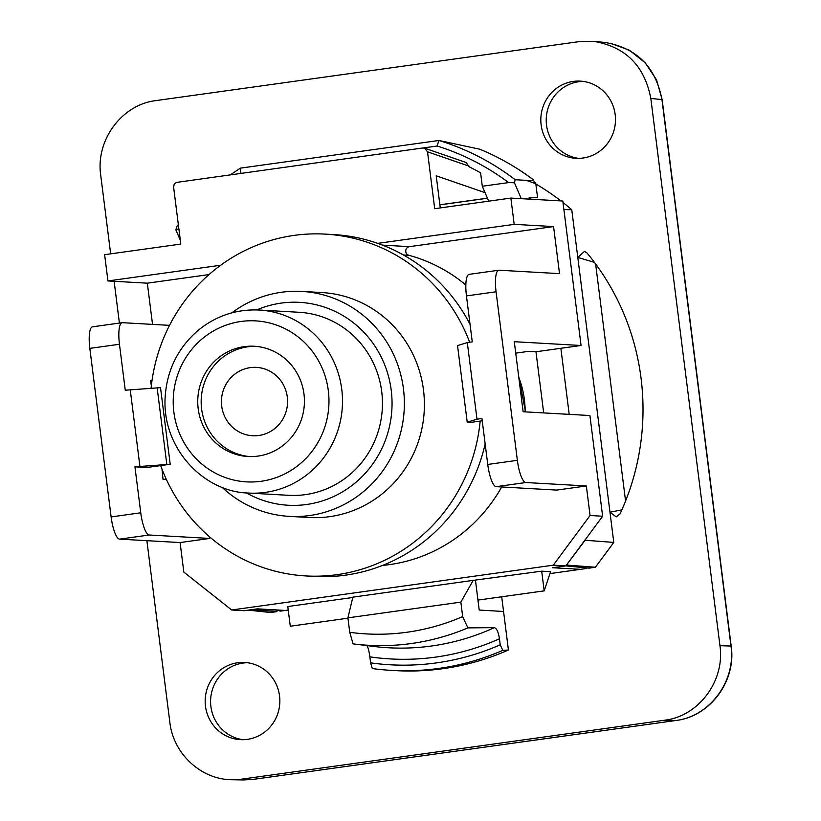 <?xml version="1.0" encoding="UTF-8"?>
<svg xmlns="http://www.w3.org/2000/svg" width="821" height="821" viewBox="0 0 821 821"><rect width="100%" height="100%" fill="white"/><g stroke="black" fill="none" stroke-linecap="round" stroke-linejoin="round"><path stroke-width="1.23" d="M482.225 420.793L470.649 422.405L467.221 422.21L476.991 419.172L481.937 418.484L487.746 464.45A22.085 5.614 82.1 0 0 496.212 486.658L525.84 482.532A22.085 5.614 -97.9 0 1 517.363 460.324L487.746 464.45M151.105 387.923A171.189 165.349 93.2 0 1 325.26 234.118A171.189 165.349 93.2 0 1 469.663 342.234M92.773 326.809A22.085 5.614 82.1 0 0 92.496 326.82A22.085 5.614 82.1 0 0 89.828 348.381L119.456 344.256L125.264 390.221L160.516 387.656L170.204 464.265L134.942 466.831L140.75 512.797L111.122 516.922A22.085 5.614 82.1 0 0 119.599 539.13L180.097 542.558L183.832 572.104L231.676 609.993L553.282 565.187L565.843 565.895L552.625 567.732L580.591 569.322L584.819 568.727A4.413 4.269 -86.8 0 0 586.769 567.916M480.162 421.081A171.189 165.349 93.2 0 1 305.905 575.942A171.189 165.349 93.2 0 1 160.68 465.589L170.204 464.265M301.912 291.424L321.955 292.553A112.651 108.813 93.2 0 1 424.221 411.177A112.651 108.813 93.2 0 1 309.219 517.497L289.177 516.368A112.651 108.813 -86.8 0 0 403.45 388.856A112.651 108.813 -86.8 0 0 301.912 291.424A112.651 108.813 -86.8 0 0 231.83 312.842M221.957 487.181A112.651 108.813 -86.8 0 0 289.177 516.368M256.737 309.917A101.609 98.14 93.2 0 1 391.227 390.242A101.609 98.14 93.2 0 1 349.13 487.561A101.609 98.14 93.2 0 1 246.382 492.898M299.08 312.278A91.665 88.545 93.2 0 1 382.299 408.807A91.665 88.545 93.2 0 1 288.715 495.32L248.763 493.062A91.665 88.545 -86.8 0 0 265.419 492.374A91.665 88.545 -86.8 0 0 342.439 397.908A91.665 88.545 -86.8 0 0 259.118 310.02L299.08 312.278M257.999 456.096A55.223 53.344 93.2 0 1 247.963 456.507A55.223 53.344 93.2 0 1 197.83 398.359A55.223 53.344 93.2 0 1 254.212 346.246A55.223 53.344 93.2 0 1 304.396 399.191A55.223 53.344 93.2 0 1 257.999 456.096M249.676 456.579A55.223 53.344 93.2 0 1 201.258 398.554A55.223 53.344 93.2 0 1 255.916 346.37M221.711 406.138A34.236 33.066 -86.8 0 0 252.581 435.756A34.236 33.066 -86.8 0 0 287.524 403.439A34.236 33.066 -86.8 0 0 256.45 367.387A34.236 33.066 -86.8 0 0 221.711 406.138M325.26 234.118L333.819 234.601A171.189 165.349 93.2 0 1 470.043 324.336M485.149 443.935A171.189 165.349 93.2 0 1 314.474 576.424L305.905 575.942M565.843 565.895L602.635 516.224L589.909 415.529L523.131 411.752L514.285 341.71L581.063 345.487L562.816 201.022L510.867 198.087L514.192 224.349L553.57 226.575L559.522 273.639L499.014 270.212A22.085 5.614 -97.9 0 0 498.737 270.232L469.109 274.358A22.085 5.614 82.1 0 0 466.451 295.909L472.26 341.875L467.303 342.562L457.543 345.6L467.221 422.21M525.84 482.532L586.338 485.96L556.72 490.086L496.212 486.658M466.451 295.909L496.069 291.783A22.085 5.614 -97.9 0 1 498.737 270.232M496.069 291.783L517.363 460.324M586.338 485.96L590.073 515.506L553.282 565.187M602.635 516.224L590.073 515.506M152.542 324.387L147.328 283.173L107.951 280.946L104.626 254.684L180.805 244.073L173.611 187.178L174.185 184.304L176.361 182.436L422.723 147.996L424.642 148.18L427.515 151.803L434.699 208.698L510.867 198.087M424.662 148.191L466.123 162.507L469.068 166.755A242.975 234.693 93.2 0 1 480.603 172.841L482.296 186.254L508.61 182.59L514.428 182.755L515.188 179.727A254.017 245.366 -86.8 0 0 438.968 140.483L479.854 149.237A254.017 245.366 93.2 0 1 513.269 166.17A254.017 245.366 93.2 0 1 532.572 179.235C533.055 180.569 530.93 180.938 526.189 180.343L515.188 179.727M440.272 207.918L436.208 175.807L485.057 192.668M465.835 285A157.93 152.552 -86.8 0 0 408.94 255.31A4.413 4.269 -86.8 0 1 409.474 246.659L553.57 226.575M514.192 224.349L377.722 243.365M89.828 348.381L111.122 516.922M147.328 283.173L209.006 274.583M220.675 265.245L107.951 280.946M581.063 345.487L535.682 351.809L528.262 351.388L515.721 353.143M382.565 565.412A157.93 152.552 -86.8 0 0 501.682 486.976M549.947 573.592L580.591 569.322M281.193 611.029A4.413 4.259 91 0 1 280.556 611.07L285.431 610.444L257.455 608.854L244.237 610.701L231.676 609.993M285.431 610.444L288.233 610.054M462.675 616.581L460.848 602.121L473.204 580.365L352.866 597.134L347.909 617.854L349.736 632.314L353.092 643.869A236.879 228.802 -86.8 0 0 353.553 643.931A236.879 228.802 -86.8 0 0 467.878 627.88L462.675 616.581A225.642 217.945 93.2 0 1 349.736 632.314M473.204 580.365L541.696 571.159L550.593 571.662L544.179 590.863L477.955 600.089L475.472 580.385M347.96 618.192L290.285 626.228L287.791 606.534L352.773 597.483M541.696 571.159L544.179 590.863M467.303 342.562L476.991 419.172M209.509 536.78L209.724 538.432L180.097 542.558M209.724 538.432L149.217 535.005A22.085 5.614 -97.9 0 1 140.75 512.797M130.211 389.523L139.888 466.133M119.456 344.256A22.085 5.614 -97.9 0 1 122.113 322.694A22.085 5.614 -97.9 0 1 122.401 322.684L169.526 325.352M151.967 380.821L150.582 380.79L151.341 385.757M166.396 479.474L163.02 479.279L166.304 479.29M160.68 465.589L146.928 467.508L134.942 466.831M157.098 387.461L166.776 464.07M501.703 596.775L503.56 611.481L479.218 610.044L477.955 600.089M176.648 226.883L175.899 229.921L178.855 228.71M240.892 173.364L240.42 168.131L230.485 174.781M423.236 147.954L437.1 146.025L438.896 140.483L240.42 168.131M514.428 182.755L521.273 198.672M530.9 199.216A258.831 250.015 -86.8 0 0 529.104 197.882L529.258 199.123M529.104 197.882L537.56 197.584L535.815 183.73L532.572 179.235M488.711 201.176L482.296 186.254M533.619 179.932A253.648 245.007 -86.8 0 0 513.864 166.54L513.269 166.17M563.001 202.53A260.647 251.76 93.2 0 1 571.765 209.735L613.79 542.414L585.116 540.249L566.418 565.125M569.21 414.359L560.866 348.299M535.969 351.768L543.687 412.912M566.716 565.084L595.399 567.26L589.047 568.142L565.854 565.885M613.79 542.414L595.399 567.26M180.312 240.194L175.899 229.921M252.263 609.582L276.964 611.624L270.622 612.507L248.24 610.147M571.765 209.735L563.894 209.571M280.556 611.07A4.413 4.259 91 0 1 278.062 610.177L280.556 611.07M276.964 611.624L276.769 610.106M370.62 662.865L372.282 668.551A260.647 251.76 -86.8 0 0 391.319 670.377A260.647 251.76 -86.8 0 0 502.811 650.365L500.215 644.803A255.126 246.433 93.2 0 1 370.62 662.865L369.861 656.841A249.266 240.779 -86.8 0 0 499.455 638.789L500.215 644.803M366.566 645.439C367.818 646.322 368.916 650.119 369.861 656.841M503.56 611.481L508.425 650.016A260.647 251.76 93.2 0 1 395.599 670.624L391.319 670.377M508.425 650.016L502.811 650.365M347.909 617.854L460.848 602.121M467.878 627.88L494.345 627.644C496.715 628.363 498.419 632.078 499.455 638.789M241.61 779.15L664.784 720.191L675.796 720.51L253.361 779.355L243.693 779.94L253.432 779.355A6.63 1.683 -97.9 0 1 253.361 779.355L231.943 779.724C201.217 779.683 173.334 753.904 169.844 722.326L146.887 540.68M110.661 253.843L100.706 175.109C95.564 140.104 121.867 104.585 155.887 100.603L579.062 41.645L593.593 41.337L604.738 42.425C636.562 47.762 655.63 66.809 661.942 99.546L730.967 645.994C736.129 680.999 709.826 716.517 675.796 720.51A6.63 1.683 -97.9 0 0 675.857 720.499C710.032 716.641 736.478 680.948 731.183 646.055L719.955 645.686C725.107 680.681 698.804 716.199 664.784 720.191M719.955 645.686L650.827 98.458L662.147 99.598L656.513 79.832L645.244 62.827L629.43 50.235L610.598 43.277M593.593 41.337C625.438 46.684 644.516 65.721 650.827 98.458M114.129 281.295L119.404 323.074M535.836 183.955A260.647 251.76 93.2 0 1 560.928 200.919M621.877 509.862A42860.541 10896.64 -97.9 0 1 609.972 512.201L616.222 516.902L620.071 513.843A240.871 232.661 -86.8 0 0 587.128 253.094L584.521 251.37L577.789 257.445A42860.541 10896.63 -97.9 0 1 594.435 262.361M205.486 706.214A38.659 37.335 93.2 0 1 244.699 662.465A38.659 37.335 93.2 0 1 279.787 703.166A38.659 37.335 93.2 0 1 240.327 739.649A38.659 37.335 93.2 0 1 205.486 706.214M541.131 124.884A38.659 37.335 93.2 0 1 580.344 81.135A38.659 37.335 93.2 0 1 615.432 121.836A38.659 37.335 93.2 0 1 575.973 158.32A38.659 37.335 93.2 0 1 541.131 124.884M625.571 501.046L595.615 263.941M243.037 739.7A38.659 37.335 93.2 0 1 210.894 706.522A38.659 37.335 93.2 0 1 247.398 662.721M578.682 158.371A38.659 37.335 93.2 0 1 546.54 125.192A38.659 37.335 93.2 0 1 583.043 81.392M261.181 481.27A80.622 77.872 93.2 0 1 179.163 370.753A80.622 77.872 93.2 0 1 312.924 352.117A80.622 77.872 93.2 0 1 261.181 481.27M518.8 377.475A91.665 88.545 93.2 0 1 525.142 411.865M427.515 151.803L468.996 166.119M487.417 198.169L439.871 204.788M409.474 246.659L382.524 245.13M403.46 254.992L408.94 255.31M119.599 539.13L149.217 535.005M162.014 469.15L163.02 479.279M437.1 146.025A248.496 240.03 93.2 0 1 508.61 182.59M438.825 140.494L240.491 168.131M526.189 180.343A4724.937 1201.246 -97.9 0 1 535.815 183.73M353.553 643.931L373.422 646.404A238.223 230.106 -86.8 0 0 494.345 627.644M253.494 779.334A6.63 1.683 -97.9 0 1 253.432 779.355L675.868 720.499A6.63 1.683 -97.9 0 0 675.929 720.489M259.118 310.02C236.284 309.024 215.913 315.849 197.994 330.494C177.593 348.248 166.622 370.825 165.083 398.226C162.455 448.995 204.234 492.231 248.763 493.062M518.646 376.254L525.522 411.885M256.665 608.966L284.63 610.557M92.496 326.82L122.113 322.694M487.448 198.251L439.882 204.881M176.371 227.048L178.331 224.513M731.183 646.055L662.147 99.598M231.943 779.724L243.714 779.94"/></g></svg>
